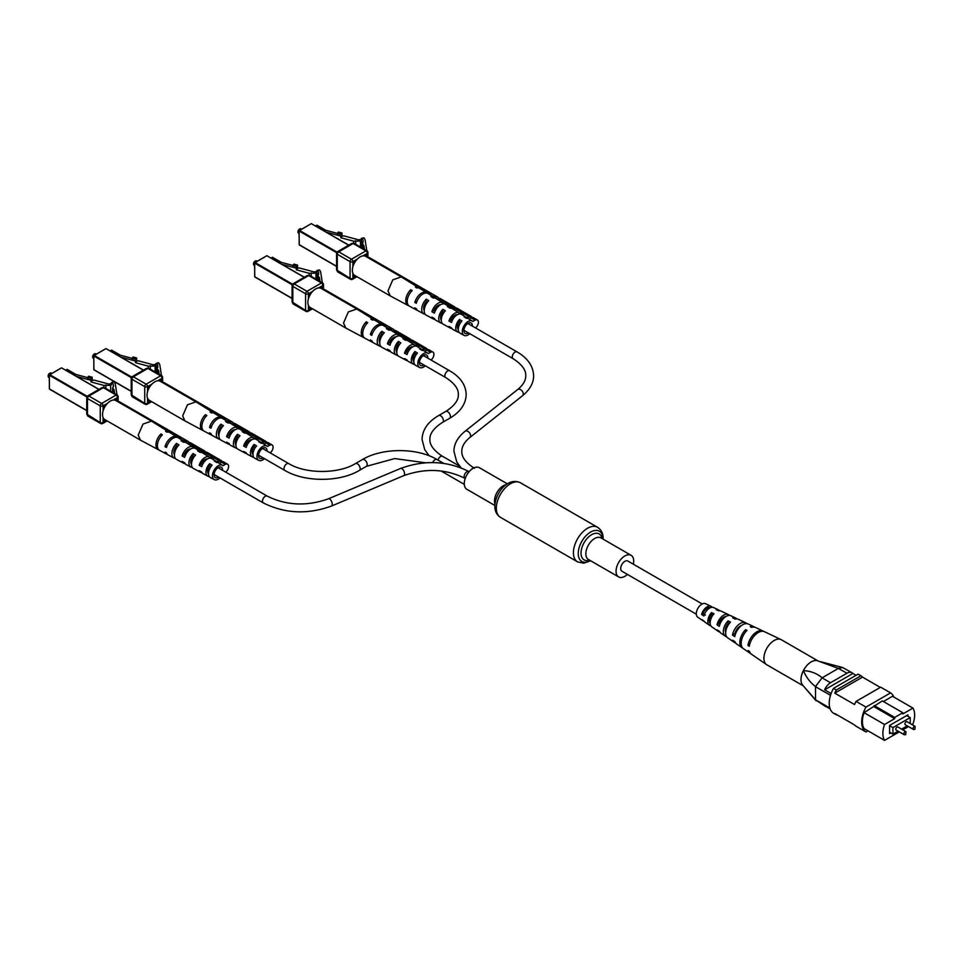 <?xml version="1.0" encoding="UTF-8"?>
<svg xmlns="http://www.w3.org/2000/svg" width="964" height="964" viewBox="0 0 964 964"><rect width="100%" height="100%" fill="white"/><g stroke="black" fill="none" stroke-linecap="round" stroke-linejoin="round"><path stroke-width="1.45" d="M633.324 564.193A12.484 7.206 120 0 0 633.697 561.024A12.484 7.206 120 0 0 631.119 555.312A12.484 7.206 120 0 0 621.503 558.662A12.484 7.206 120 0 0 616.056 571.218A12.484 7.206 120 0 0 618.635 576.93A12.484 7.206 120 0 0 627.431 574.399M507.353 483.856L479.349 467.697A12.484 7.206 120 0 0 469.733 471.034A12.484 7.206 120 0 0 464.287 483.591A12.484 7.206 120 0 0 466.865 489.302L494.869 505.473M702.202 603.958L627.817 561.012A5.892 3.398 120 0 0 624.877 561.313A5.892 3.398 120 0 0 621.021 566.507A5.892 3.398 120 0 0 621.925 571.23L696.309 614.176M906.16 721.795A1.747 1.012 120 0 0 905.015 723.337A1.747 1.012 120 0 0 905.28 724.735L913.402 729.423A1.747 1.012 -60 0 1 913.137 728.025A1.747 1.012 -60 0 1 914.282 726.482A1.747 1.012 -60 0 1 915.149 726.398L907.028 721.711A1.747 1.012 120 0 0 906.16 721.795M896.978 727.097A1.747 1.012 120 0 0 895.845 728.627A1.747 1.012 120 0 0 896.11 730.037L904.232 734.725A1.747 1.012 -60 0 1 903.955 733.315A1.747 1.012 -60 0 1 905.1 731.784A1.747 1.012 -60 0 1 905.979 731.688L897.858 727.001A1.747 1.012 120 0 0 896.978 727.097M910.221 723.542L910.221 717.614L892.929 727.603L892.929 734.122L898.062 731.158M901.557 729.146L907.232 725.856M907.22 715.891L907.22 715.276M910.221 717.614L906.69 715.577L889.567 725.458L889.567 733.616L890.808 732.905M893.869 697.068A22.172 12.797 120 0 0 890.579 692.887L865.973 707.094A22.172 12.797 120 0 0 865.973 731.953L867.949 730.808M874.215 705.6L894.688 717.409L902.81 712.721L882.337 700.912L864.069 712.673A21.172 12.231 120 0 0 864.069 728.567L884.542 740.388L899.292 731.869M911.968 724.554L912.956 723.988A21.172 12.231 120 0 0 912.956 708.094L892.483 696.273L883.398 701.515M912.956 708.094L902.81 713.95L902.81 712.721M874.215 706.817L894.688 718.638L884.542 724.494L864.069 712.673M865.973 731.953L856.08 726.254A22.172 12.797 120 0 1 854.526 724.916L834.764 713.505A22.172 12.797 120 0 0 836.318 714.842L836.704 714.625M836.318 689.983A22.172 12.797 120 0 0 834.764 693.128L862.503 677.114A22.172 12.797 120 0 0 860.936 675.764L836.318 689.983L833.499 688.356A22.172 12.797 120 0 0 833.499 713.215L836.318 714.842M830.498 695.333L815.508 686.681L815.508 699.792L829.884 708.082M830.161 708.901L824.618 705.708A9.977 5.76 120 0 0 825.521 706.467A9.977 5.76 120 0 0 826.63 706.865M856.056 675.33L852.875 673.499L824.618 689.814L831.101 693.55M852.875 673.499A9.977 5.76 120 0 0 851.971 672.739A9.977 5.76 120 0 0 846.982 673.234L830.51 682.741A9.977 5.76 120 0 0 824.618 689.814M846.982 673.234L838.367 668.414L822.051 677.849L830.51 682.741M860.936 675.764L858.117 674.137L833.499 688.356M880.325 687.404L862.503 677.114M890.579 692.887L880.698 687.175L856.08 701.394A22.172 12.797 120 0 0 854.526 704.539L834.764 693.128M865.973 707.094L856.08 701.394M907.919 716.288L907.919 714.866L889.567 725.458M884.542 724.494A21.172 12.231 120 0 0 884.542 740.388M902.786 729.856L908.474 726.579M894.688 717.409L894.688 718.638M892.929 734.122L889.567 732.182M892.929 727.603L889.567 725.663M838.367 668.414L817.544 660.762A14.472 8.363 120 0 0 803.374 670.643C810.363 670.896 816.629 673.27 822.184 677.764M815.508 686.681L815.544 686.561C810.411 682.801 806.35 677.487 803.374 670.643A14.472 8.363 120 0 0 802.663 685.127A14.472 8.363 120 0 0 802.723 685.199A14.472 8.363 -60 0 1 802.06 673.728A14.472 8.363 -60 0 1 810.664 662.22A14.472 8.363 -60 0 1 817.556 660.762M802.663 685.127L815.508 699.792M825.521 706.467L815.544 699.864M838.523 668.353L842.681 667.522L851.971 672.739M815.544 686.561L822.051 677.849M803.241 685.814L766.922 664.847A14.472 8.363 -60 0 1 766.597 664.642A14.472 8.363 -60 0 1 763.934 658.846A14.472 8.363 -60 0 1 773.598 640.831A14.472 8.363 -60 0 1 781.057 639.59A14.472 8.363 -60 0 1 781.394 639.771L818.014 660.918M725.675 632.396A7.664 4.422 -60 0 1 725.326 630.709A7.664 4.422 -60 0 1 728.145 623.238L729.085 623.744M710.155 623.13A6.844 3.952 -60 0 1 709.323 620.768A6.844 3.952 -60 0 1 711.601 614.393L712.926 615.104M726.603 636.71A10.459 6.037 -60 0 1 725.277 636.156L720.903 633.143A10.038 5.796 -60 0 1 719.578 631.468L717.276 629.926A9.809 5.664 120 0 0 718.554 631.528A9.809 5.664 120 0 0 719.891 632.059M766.597 664.642L751.474 654.219A13.002 7.507 -60 0 1 749.51 651.411L748.185 650.531A12.881 7.435 120 0 0 750.137 653.291A12.881 7.435 120 0 0 750.848 653.688M742.786 648.121A12.098 6.977 -60 0 1 742.075 647.736L736.701 644.024A11.568 6.676 -60 0 1 735.026 641.771L732.724 640.229A11.339 6.543 120 0 0 734.351 642.41A11.339 6.543 120 0 0 735.653 642.988M710.842 625.781A8.929 5.157 -60 0 1 709.492 625.274L705.118 622.262A8.507 4.904 -60 0 1 704.142 621.141A8.278 4.784 120 0 1 702.768 620.635A8.278 4.784 120 0 1 701.84 619.611L704.142 621.141M712.143 607.26A8.278 4.784 120 0 0 711.034 606.32L705.515 603.693A7.784 4.495 120 0 0 699.442 606.151A7.784 4.495 120 0 0 696.309 614.056A7.784 4.495 120 0 0 697.731 617.165L702.768 620.635M742.075 647.736A12.098 6.977 -60 0 1 739.858 642.904A12.098 6.977 -60 0 1 745.618 629.697L747.028 630.396A12.219 7.061 120 0 0 741.171 643.771A12.219 7.061 120 0 0 743.413 648.664L750.137 653.291M725.277 636.156A10.459 6.037 -60 0 1 723.361 631.974A10.459 6.037 -60 0 1 728.037 620.852L730.495 622.093A10.688 6.17 120 0 0 725.663 633.505A10.688 6.17 120 0 0 727.627 637.77L734.351 642.41M709.492 625.274A8.929 5.157 -60 0 1 707.853 621.708A8.929 5.157 -60 0 1 711.504 612.574L713.975 613.803A9.158 5.29 120 0 0 710.155 623.238A9.158 5.29 120 0 0 711.842 626.889L718.554 631.528M763.693 631.432A12.881 7.435 120 0 0 762.994 631.01L755.631 627.504A12.219 7.061 120 0 0 751.679 627.419L750.269 626.721A12.098 6.977 -60 0 1 754.149 626.805A12.098 6.977 -60 0 1 754.848 627.227M746.835 623.624A11.339 6.543 120 0 0 745.678 622.78L738.304 619.274A10.688 6.17 120 0 0 735.146 619.117L732.688 617.876A10.459 6.037 -60 0 1 735.725 618.057A10.459 6.037 -60 0 1 736.87 618.924M729.495 615.43A9.809 5.664 120 0 0 728.362 614.55L720.988 611.043A9.158 5.29 120 0 0 718.626 610.827L716.156 609.597A8.929 5.157 -60 0 1 718.409 609.826A8.929 5.157 -60 0 1 719.53 610.73M762.994 631.01A12.881 7.435 120 0 0 754.029 633.963A12.881 7.435 120 0 0 747.944 645.386L749.257 646.254A13.002 7.507 -60 0 1 755.402 634.698A13.002 7.507 -60 0 1 764.464 631.709L781.057 639.59M745.678 622.78A11.339 6.543 120 0 0 732.471 635.083L734.773 636.626A11.568 6.676 -60 0 1 748.257 624.009L754.149 626.805M728.362 614.55A9.809 5.664 120 0 0 717.023 624.78L719.325 626.311A10.038 5.796 -60 0 1 730.941 615.779L735.725 618.057M711.034 606.32A8.278 4.784 120 0 0 701.599 614.466L703.889 615.996A8.507 4.904 -60 0 1 713.613 607.549L718.409 609.826M741.521 625.54A8.134 4.7 120 0 0 734.881 633.553L735.508 633.938M726.013 616.49A7.314 4.23 120 0 0 718.927 623.563L719.951 624.202M710.046 607.814A6.495 3.748 120 0 0 702.997 613.562L705.371 615.056M749.691 644.253L747.944 645.386M734.881 633.553L732.471 635.083M718.927 623.563L717.023 624.78M702.997 613.562L701.599 614.466M745.618 629.697L745.714 631.806M728.037 620.852L728.145 623.238M711.504 612.574L711.601 614.393M299.575 229.071A2 1.157 -60 0 0 299.406 229.155A2 1.157 -60 0 0 297.997 231.601L297.997 232.011A2.494 1.446 120 0 0 298.515 233.155L299.021 233.445M353.872 274.776L353.969 276.475L355.379 275.788M366.368 256.761L366.26 255.195L364.729 255.954M355.499 261.292L354.222 262.027L353.872 264.112M301.515 229.119L301.009 228.83A2.494 1.446 120 0 0 299.768 228.95A2.494 1.446 120 0 0 297.997 232.011M315.577 225.938L316.915 225.166L325.748 230.251L337.533 233.433M337.533 233.071L341.16 234.047L341.16 235.674L337.533 234.698L337.533 233.071L338.376 232.023L342.003 232.999L342.003 236.264L343.762 235.855L358.68 239.867L360.138 239.494L361.392 240.217L360.452 241.096L353.607 241.169L340.81 237.734L340.81 236.096L326.531 232.252M340.81 237.734L342.003 236.264M341.16 234.047L342.003 232.999M353.607 243.157L353.607 241.169M361.392 247.555L361.392 240.217M361.355 247.531L361.355 240.578M360.452 247.013L360.452 241.096M355.668 244.254L355.668 240.759M436.102 298.563A3.169 1.832 -60 0 1 436.981 298.671A3.169 1.832 -60 0 1 437.415 299.117M446.971 304.6L445.561 303.889A3.41 1.964 120 0 0 444.994 304.118M451.646 308.323A3.579 2.073 -60 0 1 453.767 307.89A3.579 2.073 -60 0 1 454.321 308.504M464.274 313.77L462.901 313.035A3.82 2.205 120 0 0 460.672 314.047M471.227 317.903A3.989 2.302 120 0 0 470.565 317.108A3.989 2.302 120 0 0 467.395 318.313M418.966 288.031A10.327 5.965 120 0 0 418.328 287.513L401.253 276.909L392.794 279.849L387.998 290.899L390.275 295.924L407.989 305.407A10.327 5.965 120 0 0 408.76 305.709M401.253 276.909L365.609 256.328A10.99 6.338 120 0 0 357.15 259.268A10.99 6.338 120 0 0 352.354 270.318A10.99 6.338 120 0 0 354.632 275.355L390.275 295.936M468.528 323.085A6.085 3.519 -60 0 1 468.528 323.892A3.989 2.302 120 0 0 468.528 323.88M440.548 317.771A6.676 3.856 120 0 0 440.596 317.746A6.676 3.856 120 0 0 441.319 317.252M435.138 311.227L433.969 310.577A6.736 3.892 -60 0 1 438.126 305.371A6.736 3.892 -60 0 1 440.548 304.732M452.176 320.675L450.887 319.964A6.326 3.651 -60 0 1 454.707 315.288A6.326 3.651 -60 0 1 457.285 314.734M472.348 326.097A5.989 3.458 120 0 0 471.155 323.024A5.989 3.458 120 0 0 468.118 323.302A5.989 3.458 120 0 0 464.19 328.616A5.989 3.458 120 0 0 465.166 333.399A5.989 3.458 120 0 0 468.118 333.086A5.989 3.458 120 0 0 468.42 332.905M469.781 333.689A8.254 4.76 -60 0 1 464.07 335.388A8.254 4.76 -60 0 1 462.286 331.556A8.254 4.76 -60 0 1 465.937 323.205A8.254 4.76 -60 0 1 472.324 321.084A8.254 4.76 -60 0 1 472.806 321.47L475.071 320.168L471.191 317.927L469.143 319.108M464.07 335.388L460.117 333.267A8.399 4.844 -60 0 1 458.298 329.375A8.399 4.844 -60 0 1 461.949 320.952L459.479 319.433A8.495 4.904 120 0 0 455.767 327.989A8.495 4.904 120 0 0 457.599 331.929A8.495 4.904 120 0 0 459.045 332.279M451.851 328.447A8.76 5.061 -60 0 1 450.417 328.085L443.223 324.241A9.025 5.206 -60 0 1 441.271 320.06A9.025 5.206 -60 0 1 445.356 310.818L442.886 309.311A9.122 5.266 120 0 0 438.728 318.674A9.122 5.266 120 0 0 440.705 322.892A9.122 5.266 120 0 0 442.139 323.265M434.945 319.433A9.387 5.423 -60 0 1 433.523 319.048L426.329 315.204A9.652 5.567 -60 0 1 424.232 310.733A9.652 5.567 -60 0 1 428.763 300.696L426.293 299.189A9.748 5.627 120 0 0 421.702 309.348A9.748 5.627 120 0 0 423.811 313.854A9.748 5.627 120 0 0 425.232 314.252M417.388 310.312A10.014 5.784 -60 0 1 416.617 310.01L409.435 306.166A10.279 5.929 -60 0 1 407.206 301.407A10.279 5.929 -60 0 1 412.182 290.586L410.772 289.718A10.327 5.965 120 0 0 405.76 300.623A10.327 5.965 120 0 0 407.989 305.407M416.617 310.01A10.014 5.784 -60 0 1 414.845 307.841L416.303 308.637A9.953 5.748 120 0 0 418.063 310.782L423.811 313.854M433.523 319.048A9.387 5.423 -60 0 1 431.908 317.144L434.451 318.53A9.291 5.362 120 0 0 436.029 320.397L440.705 322.892M450.417 328.085A8.76 5.061 -60 0 1 448.971 326.447L451.514 327.832A8.664 5.001 120 0 0 452.923 329.423L457.599 331.929M462.346 314.879L464.13 313.854L468.721 316.505L466.672 317.686A8.495 4.904 120 0 0 466.094 317.216A8.495 4.904 120 0 0 464.058 316.794L466.528 318.301A8.399 4.844 -60 0 1 468.516 318.723L472.324 321.084M466.094 317.216L461.599 314.421A8.664 5.001 120 0 0 451.514 322.458L448.971 321.072A8.76 5.061 -60 0 1 459.165 312.914A8.76 5.061 -60 0 1 459.84 313.481L461.66 312.42L454.598 308.347L453.164 309.179M446.368 304.949L447.537 304.275L452.128 306.926L450.61 307.793A9.122 5.266 120 0 0 449.827 307.094A9.122 5.266 120 0 0 447.477 306.66L449.947 308.167A9.025 5.206 -60 0 1 452.249 308.613L459.165 312.914M449.827 307.094L445.32 304.299A9.291 5.362 120 0 0 434.451 313.155L431.908 311.77A9.387 5.423 -60 0 1 442.898 302.792A9.387 5.423 -60 0 1 443.777 303.6L445.067 302.853L438.005 298.768L437.186 299.25M429.378 294.382L435.535 297.346L434.535 297.924A9.748 5.627 120 0 0 433.559 296.984A9.748 5.627 120 0 0 430.884 296.538L433.354 298.045A9.652 5.567 -60 0 1 435.981 298.491L442.898 302.792M429.896 294.08A4.916 2.844 -60 0 1 432.221 293.912A4.916 2.844 -60 0 1 432.342 293.996L430.932 293.177A4.916 2.844 120 0 0 430.812 293.092A4.916 2.844 120 0 0 428.474 293.273L428.016 293.538A9.953 5.748 120 0 0 416.303 303.25L414.845 302.467A10.014 5.784 -60 0 1 426.63 292.682A10.014 5.784 -60 0 1 427.269 293.201M418.328 287.513A10.327 5.965 120 0 0 415.351 287.067L416.761 287.935A10.279 5.929 -60 0 1 419.702 288.381L426.63 292.682M417.617 299.876A7.146 4.121 -60 0 1 418.34 298.611M427.365 302.298L426.293 301.66A6.965 4.025 120 0 0 424.244 310.553M444.079 312.336L442.886 311.613A6.555 3.784 120 0 0 441.271 320.084M460.78 322.374L459.479 321.578A6.146 3.555 120 0 0 458.298 329.555M464.13 313.854A4.916 2.844 -60 0 1 466.456 313.674A4.916 2.844 -60 0 1 466.576 313.758L464.106 312.336A4.916 2.844 120 0 0 463.985 312.252A4.916 2.844 120 0 0 461.66 312.42M468.721 316.505A4.916 2.844 -60 0 1 471.047 316.325A4.916 2.844 -60 0 1 471.95 317.614M463.985 312.252L456.924 308.179A4.916 2.844 120 0 0 454.598 308.347M447.537 304.275A4.916 2.844 -60 0 1 449.875 304.106A4.916 2.844 -60 0 1 449.995 304.178L447.525 302.756A4.916 2.844 120 0 0 447.404 302.672A4.916 2.844 120 0 0 445.067 302.853M452.128 306.926A4.916 2.844 -60 0 1 454.454 306.745A4.916 2.844 -60 0 1 455.357 308.046M447.404 302.672L440.343 298.599A4.916 2.844 120 0 0 438.005 298.768M435.535 297.346A4.916 2.844 -60 0 1 437.873 297.177A4.916 2.844 -60 0 1 438.777 298.466M430.812 293.092L423.75 289.019A4.916 2.844 120 0 0 421.425 289.2L421.22 289.308M428.474 293.273L421.425 289.2M475.481 327.905A4.916 2.844 120 0 0 478.252 323.591A4.916 2.844 120 0 0 477.397 320L473.517 317.759A4.916 2.844 120 0 0 471.191 317.927M477.397 320A4.916 2.844 120 0 0 475.071 320.168M419.858 288.465L420.003 288.381A4.916 2.844 -60 0 1 422.34 288.212L369.393 257.641A4.916 2.844 120 0 0 367.718 257.533M420.003 288.381L415.87 285.995M422.34 288.212A4.916 2.844 -60 0 1 422.943 288.79M410.772 289.718L410.772 292.14M426.293 299.189L426.293 301.66M442.886 309.311L442.886 311.613M459.479 319.433L459.479 321.578M430.932 293.177L429.113 294.225M416.978 301.226L414.845 302.467M433.969 310.577L431.908 311.77M447.525 302.756L445.561 303.889M450.887 319.964L448.971 321.072M464.106 312.336L462.901 313.035M360.813 239.867L362.307 238.71L361.319 238.433L363.85 237.819A9.977 5.76 180 0 1 365.163 240.205L366.814 250.688M354.571 276.246L355.728 275.993M354.933 276.451A2 1.157 -60 0 1 353.933 276.548A2 1.157 -60 0 1 353.523 275.644L353.523 274.378M356.017 260.581L354.933 261.208A2 1.157 -60 0 0 353.523 263.654L353.523 264.919M366.718 256.966L366.718 256.038A2 1.157 -60 0 0 366.308 255.123A2 1.157 -60 0 0 365.308 255.219L364.211 255.846M364.5 249.351L363.922 245.651L362.416 243.675L363.091 240.313A7.881 4.555 0 0 0 362.307 238.71L363.85 237.819M363.922 249.013L363.922 245.651M336.557 269.86L350.065 278.367L350.065 261.654L337.279 254.279L337.279 270.992A2 1.157 120 0 0 337.701 271.908L336.557 269.86L336.557 253.387L337.545 251.652L351.812 243.422L353.161 243.482L338.689 251.833L351.474 259.22L365.946 250.857L353.161 243.482A2 1.157 120 0 1 354.162 243.386L351.812 243.422M337.279 252.652L337.279 254.279A2 1.157 120 0 1 338.689 251.833L337.279 252.652M255.111 261.172A2 1.157 -60 0 0 254.942 261.256A2 1.157 -60 0 0 253.532 263.69L253.532 264.1A2.494 1.446 120 0 0 254.05 265.245L254.544 265.534M309.396 306.865L309.504 308.576L310.914 307.877M321.892 288.851L321.795 287.284L320.265 288.055M311.035 293.381L309.396 294.731L309.396 296.201M257.039 261.208L256.545 260.919A2.494 1.446 120 0 0 255.291 261.051A2.494 1.446 120 0 0 253.532 264.1M271.113 258.027L272.451 257.255L281.271 262.353L293.068 265.522M293.068 265.16L296.683 266.136L296.683 267.775L293.068 266.799L293.068 265.16L293.912 264.124L297.527 265.1L297.527 268.353L299.286 267.944L314.216 271.956L315.662 271.595L316.915 272.318L315.975 273.198L309.131 273.27L296.346 269.824L296.346 268.197L282.054 264.353M296.346 269.824L297.527 268.353M296.683 266.136L297.527 265.1M309.131 275.246L309.131 273.27M316.915 279.644L316.915 272.318M316.879 279.632L316.879 272.667M315.975 279.102L315.975 273.198M311.191 276.343L311.191 272.848M391.625 330.664A3.169 1.832 -60 0 1 392.505 330.76A3.169 1.832 -60 0 1 392.951 331.206M402.506 336.689L401.084 335.978A3.41 1.964 120 0 0 400.518 336.219M407.169 340.413A3.579 2.073 -60 0 1 409.302 339.991A3.579 2.073 -60 0 1 409.857 340.605M419.798 345.871L418.424 345.124A3.82 2.205 120 0 0 416.207 346.136M426.751 350.004A3.989 2.302 120 0 0 426.088 349.209A3.989 2.302 120 0 0 422.931 350.414M374.49 320.12A10.327 5.965 120 0 0 373.851 319.614L356.788 308.998L348.317 311.938L343.533 323L345.799 328.025L363.524 337.496A10.327 5.965 120 0 0 364.296 337.798M356.788 308.998L321.145 288.417A10.99 6.338 120 0 0 312.673 291.357A10.99 6.338 120 0 0 307.877 302.419A10.99 6.338 120 0 0 310.155 307.444L345.799 328.025M424.064 355.174A6.085 3.519 -60 0 1 424.064 355.981A3.989 2.302 120 0 0 424.064 355.969M396.071 349.872A6.676 3.856 120 0 0 396.12 349.836A6.676 3.856 120 0 0 396.855 349.354M390.661 343.317L389.492 342.678A6.736 3.892 -60 0 1 393.649 337.46A6.736 3.892 -60 0 1 396.071 336.834M407.712 352.764L406.422 352.053A6.326 3.651 -60 0 1 410.242 347.377A6.326 3.651 -60 0 1 412.809 346.835M427.871 358.186A5.989 3.458 120 0 0 426.678 355.113A5.989 3.458 120 0 0 423.654 355.391A5.989 3.458 120 0 0 419.726 360.705A5.989 3.458 120 0 0 420.69 365.501A5.989 3.458 120 0 0 423.654 365.175A5.989 3.458 120 0 0 423.943 364.995M425.317 365.778A8.254 4.76 -60 0 1 419.605 367.477A8.254 4.76 -60 0 1 417.81 363.657A8.254 4.76 -60 0 1 421.473 355.294A8.254 4.76 -60 0 1 427.847 353.186A8.254 4.76 -60 0 1 428.341 353.571L430.595 352.258L426.715 350.016L424.666 351.197M419.605 367.477L415.653 365.368A8.399 4.844 -60 0 1 413.833 361.476A8.399 4.844 -60 0 1 417.472 353.041L415.002 351.535A8.495 4.904 120 0 0 411.291 360.078A8.495 4.904 120 0 0 413.134 364.018A8.495 4.904 120 0 0 414.568 364.368M407.374 360.536A8.76 5.061 -60 0 1 405.94 360.174L398.747 356.331A9.025 5.206 -60 0 1 396.794 352.149A9.025 5.206 -60 0 1 400.879 342.919L398.409 341.401A9.122 5.266 120 0 0 394.264 350.763A9.122 5.266 120 0 0 396.24 354.981A9.122 5.266 120 0 0 397.662 355.354M390.468 351.523A9.387 5.423 -60 0 1 389.046 351.137L381.852 347.293A9.652 5.567 -60 0 1 379.768 342.823A9.652 5.567 -60 0 1 384.299 332.797L381.828 331.291A9.748 5.627 120 0 0 377.225 341.437A9.748 5.627 120 0 0 379.334 345.956A9.748 5.627 120 0 0 380.756 346.353M372.923 342.401A10.014 5.784 -60 0 1 372.152 342.112L364.958 338.268A10.279 5.929 -60 0 1 362.729 333.508A10.279 5.929 -60 0 1 367.706 322.675L366.296 321.819A10.327 5.965 120 0 0 361.283 332.713A10.327 5.965 120 0 0 363.524 337.496M372.152 342.112A10.014 5.784 -60 0 1 370.381 339.931L371.827 340.726A9.953 5.748 120 0 0 373.586 342.883L379.334 345.956M389.046 351.137A9.387 5.423 -60 0 1 387.432 349.245L389.974 350.631A9.291 5.362 120 0 0 391.565 352.487L396.24 354.981M405.94 360.174A8.76 5.061 -60 0 1 404.494 358.548L407.037 359.933A8.664 5.001 120 0 0 408.459 361.524L413.134 364.018M417.87 346.98L419.653 345.943L424.244 348.594L422.196 349.775A8.495 4.904 120 0 0 421.617 349.305A8.495 4.904 120 0 0 419.593 348.884L422.063 350.39A8.399 4.844 -60 0 1 424.039 350.812L427.847 353.186M421.617 349.305L417.123 346.51A8.664 5.001 120 0 0 407.037 354.547L404.494 353.161A8.76 5.061 -60 0 1 414.701 345.004A8.76 5.061 -60 0 1 415.363 345.57L417.183 344.522L410.122 340.449L408.688 341.268M401.892 337.038L403.073 336.364L407.652 339.015L406.145 339.894A9.122 5.266 120 0 0 405.35 339.195A9.122 5.266 120 0 0 403 338.762L405.47 340.268A9.025 5.206 -60 0 1 407.772 340.702L414.701 345.004M405.35 339.195L400.855 336.4A9.291 5.362 120 0 0 389.974 345.245L387.432 343.859A9.387 5.423 -60 0 1 398.433 334.894A9.387 5.423 -60 0 1 399.301 335.689L400.59 334.942L393.541 330.869L392.722 331.339M384.901 326.483L391.071 329.435L390.071 330.013A9.748 5.627 120 0 0 389.082 329.073A9.748 5.627 120 0 0 386.407 328.64L388.89 330.146A9.652 5.567 -60 0 1 391.505 330.58L398.433 334.894M385.419 326.181A4.916 2.844 -60 0 1 387.745 326.001A4.916 2.844 -60 0 1 387.877 326.085L386.456 325.266A4.916 2.844 120 0 0 386.335 325.193A4.916 2.844 120 0 0 384.009 325.362L383.539 325.639A9.953 5.748 120 0 0 371.827 335.352L370.381 334.556A10.014 5.784 -60 0 1 382.154 324.772A10.014 5.784 -60 0 1 382.804 325.29M373.851 319.614A10.327 5.965 120 0 0 370.887 319.168L372.297 320.024A10.279 5.929 -60 0 1 375.237 320.47L382.154 324.772M373.14 331.965A7.146 4.121 -60 0 1 373.875 330.7M382.901 334.4L381.828 333.749A6.965 4.025 120 0 0 379.768 342.642M399.602 344.425L398.409 343.714A6.555 3.784 120 0 0 396.794 352.173M416.315 354.463L415.002 353.68A6.146 3.555 120 0 0 413.833 361.645M419.653 345.943A4.916 2.844 -60 0 1 421.991 345.775A4.916 2.844 -60 0 1 422.112 345.847L419.641 344.425A4.916 2.844 120 0 0 419.521 344.341A4.916 2.844 120 0 0 417.183 344.522M424.244 348.594A4.916 2.844 -60 0 1 426.57 348.426A4.916 2.844 -60 0 1 427.474 349.715M419.521 344.341L412.459 340.268A4.916 2.844 120 0 0 410.122 340.449M403.073 336.364A4.916 2.844 -60 0 1 405.398 336.195A4.916 2.844 -60 0 1 405.519 336.267L403.048 334.845A4.916 2.844 120 0 0 402.928 334.773A4.916 2.844 120 0 0 400.59 334.942M407.652 339.015A4.916 2.844 -60 0 1 409.989 338.846A4.916 2.844 -60 0 1 410.893 340.135M402.928 334.773L395.867 330.688A4.916 2.844 120 0 0 393.541 330.869M391.071 329.435A4.916 2.844 -60 0 1 393.396 329.266A4.916 2.844 -60 0 1 394.3 330.556M386.335 325.193L379.274 321.12A4.916 2.844 120 0 0 376.948 321.289L376.743 321.41M384.009 325.362L376.948 321.289M431.016 359.994A4.916 2.844 120 0 0 433.776 355.68A4.916 2.844 120 0 0 432.932 352.089L429.04 349.848A4.916 2.844 120 0 0 426.715 350.016M432.932 352.089A4.916 2.844 120 0 0 430.595 352.258M375.382 320.566L375.538 320.47A4.916 2.844 -60 0 1 377.864 320.301L324.928 289.73A4.916 2.844 120 0 0 323.241 289.634M375.538 320.47L371.405 318.084M377.864 320.301A4.916 2.844 -60 0 1 378.466 320.892M366.296 321.819L366.296 324.229M381.828 331.291L381.828 333.749M398.409 341.401L398.409 343.714M415.002 351.535L415.002 353.68M386.456 325.266L384.648 326.314M372.502 333.327L370.381 334.556M389.492 342.678L387.432 343.859M403.048 334.845L401.084 335.978M406.422 352.053L404.494 353.161M419.641 344.425L418.424 345.124M316.337 271.956L317.831 270.8L316.361 271.619M310.107 308.347L311.264 308.082M310.456 308.552A2 1.157 -60 0 1 309.456 308.649A2 1.157 -60 0 1 309.046 307.733L309.046 306.468M311.553 292.67L310.456 293.309A2 1.157 -60 0 0 309.046 295.755L309.046 297.008M322.241 289.055L322.241 288.128A2 1.157 -60 0 0 321.831 287.212A2 1.157 -60 0 0 320.831 287.308L319.747 287.947M320.036 281.452L319.458 277.74L317.951 275.776L318.614 272.402A7.881 4.555 0 0 0 317.831 270.8L319.373 269.908A9.977 5.76 180 0 1 320.699 272.294L322.338 282.777M319.458 281.114L319.458 277.74M316.855 270.523L319.373 269.908M292.08 301.949L305.588 310.456L305.588 293.755L292.815 286.38L292.815 303.082A2 1.157 120 0 0 293.225 303.997L292.08 301.949L292.08 285.477L293.08 283.741L307.347 275.511L308.697 275.571L294.225 283.934L306.998 291.309L321.47 282.958L308.697 275.571A2 1.157 120 0 1 309.697 275.475L307.347 275.511M292.815 284.742L292.815 286.38A2 1.157 120 0 1 294.225 283.934L292.815 284.742M94.255 354.041A2 1.157 -60 0 0 94.086 354.125A2 1.157 -60 0 0 92.677 356.56L92.677 356.969A2.494 1.446 120 0 0 93.183 358.114L93.689 358.403M148.54 399.735L148.649 401.446L150.059 400.747M161.036 381.72L160.94 380.153L159.409 380.925M150.179 386.251L148.54 387.6L148.54 389.07M96.183 354.077L95.689 353.788A2.494 1.446 120 0 0 94.436 353.921A2.494 1.446 120 0 0 92.677 356.969M110.258 350.896L111.595 350.125L120.416 355.222L132.213 358.391M132.213 358.042L135.828 359.006L135.828 360.644L132.213 359.668L132.213 358.042L133.056 356.993L136.671 357.969L136.671 361.223L138.43 360.813L153.36 364.826L154.806 364.464L156.06 365.187L155.12 366.067L148.275 366.139L135.49 362.693L135.49 361.066L121.199 357.222M135.49 362.693L136.671 361.223M135.828 359.006L136.671 357.969M148.275 368.115L148.275 366.139M156.023 365.537L156.023 372.502L156.06 365.187M155.12 371.971L155.12 366.067M150.336 369.212L150.336 365.718M230.77 423.533A3.169 1.832 -60 0 1 231.649 423.63A3.169 1.832 -60 0 1 232.095 424.076M241.651 429.558L240.229 428.847A3.41 1.964 120 0 0 239.662 429.088M246.314 433.282A3.579 2.073 -60 0 1 248.447 432.86A3.579 2.073 -60 0 1 249.001 433.475M258.942 438.741L257.569 437.993A3.82 2.205 120 0 0 255.352 439.006M270.161 452.863A4.916 2.844 120 0 0 272.92 448.549A4.916 2.844 120 0 0 272.077 444.958L268.185 442.717A4.916 2.844 120 0 0 265.859 442.886A3.989 2.302 120 0 0 265.233 442.078A3.989 2.302 120 0 0 262.063 443.283M213.634 412.99A10.327 5.965 120 0 0 212.996 412.484L195.933 401.868L187.462 404.808L182.678 415.87L184.943 420.894L202.669 430.366A10.327 5.965 120 0 0 203.44 430.667M195.933 401.868L160.289 381.286A10.99 6.338 120 0 0 151.818 384.226A10.99 6.338 120 0 0 147.022 395.288A10.99 6.338 120 0 0 149.3 400.313L184.943 420.894M263.208 448.043A6.085 3.519 -60 0 1 263.196 448.85A3.989 2.302 120 0 0 263.208 448.838M235.216 442.741A6.676 3.856 120 0 0 235.264 442.705A6.676 3.856 120 0 0 235.999 442.223M229.806 436.186L228.637 435.547A6.736 3.892 -60 0 1 232.794 430.33A6.736 3.892 -60 0 1 235.216 429.703M246.844 445.633L245.567 444.922A6.326 3.651 -60 0 1 249.387 440.247A6.326 3.651 -60 0 1 251.953 439.704M267.016 451.056A5.989 3.458 120 0 0 265.823 447.983A5.989 3.458 120 0 0 262.798 448.26A5.989 3.458 120 0 0 258.87 453.574A5.989 3.458 120 0 0 259.834 458.37A5.989 3.458 120 0 0 262.798 458.045A5.989 3.458 120 0 0 263.088 457.864M264.461 458.647A8.254 4.76 -60 0 1 258.75 460.346A8.254 4.76 -60 0 1 256.954 456.526A8.254 4.76 -60 0 1 260.605 448.164A8.254 4.76 -60 0 1 266.992 446.055A8.254 4.76 -60 0 1 267.486 446.44L269.739 445.127L265.859 442.886L263.811 444.067M258.75 460.346L254.785 458.237A8.399 4.844 -60 0 1 252.966 454.345A8.399 4.844 -60 0 1 256.617 445.91L254.147 444.404A8.495 4.904 120 0 0 250.435 452.947A8.495 4.904 120 0 0 252.279 456.888A8.495 4.904 120 0 0 253.713 457.237M246.519 453.405A8.76 5.061 -60 0 1 245.085 453.044L237.891 449.2A9.025 5.206 -60 0 1 235.939 445.019A9.025 5.206 -60 0 1 240.024 435.788L237.554 434.27A9.122 5.266 120 0 0 233.409 443.633A9.122 5.266 120 0 0 235.385 447.85A9.122 5.266 120 0 0 236.807 448.224M229.613 444.392A9.387 5.423 -60 0 1 228.191 444.006L220.997 440.162A9.652 5.567 -60 0 1 218.912 435.692A9.652 5.567 -60 0 1 223.443 425.666L220.973 424.16A9.748 5.627 120 0 0 216.37 434.306A9.748 5.627 120 0 0 218.479 438.825A9.748 5.627 120 0 0 219.9 439.223M212.068 435.27A10.014 5.784 -60 0 1 211.297 434.981L204.103 431.137A10.279 5.929 -60 0 1 201.874 426.377A10.279 5.929 -60 0 1 206.85 415.544L205.44 414.689A10.327 5.965 120 0 0 200.428 425.582A10.327 5.965 120 0 0 202.669 430.366M211.297 434.981A10.014 5.784 -60 0 1 209.525 432.8L210.971 433.595A9.953 5.748 120 0 0 212.731 435.752L218.479 438.825M228.191 444.006A9.387 5.423 -60 0 1 226.576 442.115L229.119 443.5A9.291 5.362 120 0 0 230.709 445.356L235.385 447.85M245.085 453.044A8.76 5.061 -60 0 1 243.639 451.417L246.182 452.803A8.664 5.001 120 0 0 247.603 454.393L252.279 456.888M257.014 439.849L258.798 438.813L263.389 441.464L261.34 442.645A8.495 4.904 120 0 0 260.762 442.175A8.495 4.904 120 0 0 258.738 441.753L261.208 443.259A8.399 4.844 -60 0 1 263.184 443.681L266.992 446.055M260.762 442.175L256.267 439.379A8.664 5.001 120 0 0 246.182 447.417L243.639 446.031A8.76 5.061 -60 0 1 253.845 437.873A8.76 5.061 -60 0 1 254.508 438.439L256.328 437.391L249.266 433.318L247.832 434.137M241.036 429.908L242.205 429.233L246.796 431.884L245.278 432.764A9.122 5.266 120 0 0 244.495 432.065A9.122 5.266 120 0 0 242.145 431.631L244.615 433.137A9.025 5.206 -60 0 1 246.917 433.571L253.845 437.873M244.495 432.065L240 429.269A9.291 5.362 120 0 0 229.119 438.114L226.576 436.728A9.387 5.423 -60 0 1 237.578 427.763A9.387 5.423 -60 0 1 238.445 428.558L239.735 427.811L232.686 423.738L231.866 424.208M224.046 419.352L230.215 422.304L229.215 422.883A9.748 5.627 120 0 0 228.227 421.943A9.748 5.627 120 0 0 225.552 421.509L228.022 423.015A9.652 5.567 -60 0 1 230.649 423.449L237.578 427.763M224.564 419.051A4.916 2.844 -60 0 1 226.889 418.87A4.916 2.844 -60 0 1 227.022 418.954L225.6 418.135A4.916 2.844 120 0 0 225.48 418.063A4.916 2.844 120 0 0 223.154 418.231L222.684 418.509A9.953 5.748 120 0 0 210.971 428.221L209.525 427.426A10.014 5.784 -60 0 1 221.298 417.641A10.014 5.784 -60 0 1 221.949 418.159M212.996 412.484A10.327 5.965 120 0 0 210.032 412.038L211.441 412.893A10.279 5.929 -60 0 1 214.382 413.339L221.298 417.641M212.285 424.835A7.146 4.121 -60 0 1 213.02 423.57M222.045 427.269L220.973 426.618A6.965 4.025 120 0 0 218.912 435.511M238.747 437.294L237.554 436.584A6.555 3.784 120 0 0 235.939 445.043M255.46 447.332L254.147 446.549A6.146 3.555 120 0 0 252.978 454.514M258.798 438.813A4.916 2.844 -60 0 1 261.136 438.644A4.916 2.844 -60 0 1 261.256 438.716L258.786 437.294A4.916 2.844 120 0 0 258.665 437.21A4.916 2.844 120 0 0 256.328 437.391M263.389 441.464A4.916 2.844 -60 0 1 265.715 441.295A4.916 2.844 -60 0 1 266.618 442.584M258.665 437.21L251.604 433.137A4.916 2.844 120 0 0 249.266 433.318M242.205 429.233A4.916 2.844 -60 0 1 244.543 429.064A4.916 2.844 -60 0 1 244.663 429.137L242.193 427.715A4.916 2.844 120 0 0 242.072 427.642A4.916 2.844 120 0 0 239.735 427.811M246.796 431.884A4.916 2.844 -60 0 1 249.134 431.715A4.916 2.844 -60 0 1 250.038 433.005M242.072 427.642L235.011 423.558A4.916 2.844 120 0 0 232.686 423.738M230.215 422.304A4.916 2.844 -60 0 1 232.541 422.136A4.916 2.844 -60 0 1 233.445 423.425M225.48 418.063L218.418 413.99A4.916 2.844 120 0 0 216.093 414.159L215.888 414.279M223.154 418.231L216.093 414.159M272.077 444.958A4.916 2.844 120 0 0 269.739 445.127M214.526 413.436L214.683 413.339A4.916 2.844 -60 0 1 217.008 413.17L164.073 382.6A4.916 2.844 120 0 0 162.386 382.503M214.683 413.339L210.55 410.953M217.008 413.17A4.916 2.844 -60 0 1 217.611 413.761M205.44 414.689L205.44 417.099M220.973 424.16L220.973 426.618M237.554 434.27L237.554 436.584M254.147 444.404L254.147 446.549M225.6 418.135L223.793 419.183M211.646 426.196L209.525 427.426M228.637 435.547L226.576 436.728M242.193 427.715L240.229 428.847M245.567 444.922L243.639 446.031M258.786 437.294L257.569 437.993M155.481 364.826L156.975 363.669L155.505 364.488M149.251 401.217L150.408 400.952M149.601 401.422A2 1.157 -60 0 1 148.601 401.518A2 1.157 -60 0 1 148.191 400.602L148.191 399.337M150.697 385.54L149.601 386.178A2 1.157 -60 0 0 148.191 388.625L148.191 389.878M161.386 381.925L161.386 380.997A2 1.157 -60 0 0 160.976 380.081A2 1.157 -60 0 0 159.976 380.178L158.891 380.816M159.18 374.321L158.59 370.61L157.096 368.646L157.759 365.272A7.881 4.555 0 0 0 156.975 363.669L158.518 362.777A9.977 5.76 180 0 1 159.843 365.163L161.482 375.647M158.59 373.984L158.59 370.61M155.999 363.392L158.518 362.777M131.225 394.818L144.733 403.338L144.733 386.624L131.96 379.25L131.96 395.951A2 1.157 120 0 0 132.369 396.867L131.225 394.818L131.225 378.346L132.225 376.623L146.492 368.381L147.841 368.441L133.369 376.803L146.142 384.178L160.614 375.827L147.841 368.441A2 1.157 120 0 1 148.842 368.344L146.492 368.381M131.96 377.611L131.96 379.25A2 1.157 120 0 1 133.369 376.803L131.96 377.611M49.779 373.297A2 1.157 -60 0 0 49.61 373.381A2 1.157 -60 0 0 48.2 375.827L48.2 376.225A2.494 1.446 120 0 0 48.718 377.37L49.224 377.659M104.076 418.991L104.172 420.702L105.582 420.003M116.572 400.976L116.463 399.409L114.933 400.181M105.703 405.507L104.425 406.242L104.076 408.338M51.719 373.345L51.213 373.056A2.494 1.446 120 0 0 49.959 373.176A2.494 1.446 120 0 0 48.2 376.225M65.781 370.152L67.119 369.381L75.939 374.478L87.736 377.647M87.736 377.298L91.351 378.262L91.351 379.9L87.736 378.924L87.736 377.298L88.58 376.249L92.195 377.225L92.195 380.479L93.966 380.069L108.884 384.082L110.342 383.72L111.583 384.443L110.643 385.323L103.811 385.395L91.014 381.949L91.014 380.322L76.722 376.478M91.014 381.949L92.195 380.479M91.351 378.262L92.195 377.225M103.811 387.371L103.811 385.395M110.643 391.227L110.643 385.323M105.871 388.468L105.871 384.973M186.293 442.789A3.169 1.832 -60 0 1 187.185 442.886A3.169 1.832 -60 0 1 187.618 443.332M197.174 448.826L195.764 448.103A3.41 1.964 120 0 0 195.186 448.344M201.838 452.538A3.579 2.073 -60 0 1 203.97 452.116A3.579 2.073 -60 0 1 204.525 452.731M214.478 457.996L213.092 457.249A3.82 2.205 120 0 0 210.875 458.262M221.431 462.13A3.989 2.302 120 0 0 220.756 461.334A3.989 2.302 120 0 0 217.599 462.539M169.17 432.246A10.327 5.965 120 0 0 168.519 431.739L151.456 421.123L142.997 424.076L138.201 435.126L140.479 440.15L158.192 449.622A10.327 5.965 120 0 0 158.964 449.923M151.456 421.123L115.813 400.542A10.99 6.338 120 0 0 107.341 403.482A10.99 6.338 120 0 0 102.546 414.544A10.99 6.338 120 0 0 104.823 419.569L140.479 440.15M218.732 467.299A6.085 3.519 -60 0 1 218.732 468.106A3.989 2.302 120 0 0 218.732 468.094M190.739 461.997A6.676 3.856 120 0 0 190.788 461.961A6.676 3.856 120 0 0 191.523 461.479M185.329 455.442L184.172 454.803A6.736 3.892 -60 0 1 188.317 449.598A6.736 3.892 -60 0 1 190.739 448.959M202.38 464.901L201.09 464.178A6.326 3.651 -60 0 1 204.91 459.503A6.326 3.651 -60 0 1 207.489 458.96M222.551 470.312A5.989 3.458 120 0 0 221.358 467.239A5.989 3.458 120 0 0 218.322 467.516A5.989 3.458 120 0 0 214.394 472.83A5.989 3.458 120 0 0 215.358 477.626A5.989 3.458 120 0 0 218.322 477.301A5.989 3.458 120 0 0 218.623 477.12M219.985 477.915A8.254 4.76 -60 0 1 214.273 479.602A8.254 4.76 -60 0 1 212.49 475.782A8.254 4.76 -60 0 1 216.141 467.42A8.254 4.76 -60 0 1 222.527 465.311A8.254 4.76 -60 0 1 223.009 465.696L225.275 464.395L221.383 462.142L219.334 463.335M214.273 479.602L210.321 477.493A8.399 4.844 -60 0 1 208.501 473.601A8.399 4.844 -60 0 1 212.14 465.166L209.67 463.66A8.495 4.904 120 0 0 205.959 472.215A8.495 4.904 120 0 0 207.802 476.144A8.495 4.904 120 0 0 209.248 476.493M202.054 472.661A8.76 5.061 -60 0 1 200.608 472.3L193.427 468.456A9.025 5.206 -60 0 1 191.475 464.274A9.025 5.206 -60 0 1 195.559 455.044L193.089 453.538A9.122 5.266 120 0 0 188.932 462.889A9.122 5.266 120 0 0 190.908 467.106A9.122 5.266 120 0 0 192.342 467.492M185.148 463.648A9.387 5.423 -60 0 1 183.714 463.262L176.532 459.418A9.652 5.567 -60 0 1 174.436 454.96A9.652 5.567 -60 0 1 178.967 444.922L176.496 443.416A9.748 5.627 120 0 0 171.905 453.562A9.748 5.627 120 0 0 174.014 458.081A9.748 5.627 120 0 0 175.436 458.478M167.591 454.538A10.014 5.784 -60 0 1 166.82 454.237L159.638 450.393A10.279 5.929 -60 0 1 157.409 445.633A10.279 5.929 -60 0 1 162.374 434.8L160.964 433.945A10.327 5.965 120 0 0 155.963 444.838A10.327 5.965 120 0 0 158.192 449.622M166.82 454.237A10.014 5.784 -60 0 1 165.049 452.068L166.495 452.851A9.953 5.748 120 0 0 168.266 455.008L174.014 458.081M183.714 463.262A9.387 5.423 -60 0 1 182.112 461.37L184.654 462.756A9.291 5.362 120 0 0 186.233 464.612L190.908 467.106M200.608 472.3A8.76 5.061 -60 0 1 199.174 470.673L201.717 472.059A8.664 5.001 120 0 0 203.127 473.649L207.802 476.144M212.538 459.105L214.333 458.069L218.912 460.72L216.864 461.901A8.495 4.904 120 0 0 216.298 461.431A8.495 4.904 120 0 0 214.261 461.009L216.731 462.515A8.399 4.844 -60 0 1 218.72 462.937L222.527 465.311M216.298 461.431L211.791 458.635A8.664 5.001 120 0 0 201.717 466.672L199.174 465.287A8.76 5.061 -60 0 1 209.369 457.129A8.76 5.061 -60 0 1 210.032 457.695L211.863 456.647L204.802 452.574L203.368 453.393M196.572 449.176L197.74 448.489L202.332 451.14L200.813 452.02A9.122 5.266 120 0 0 200.03 451.321A9.122 5.266 120 0 0 197.668 450.887L200.15 452.393A9.025 5.206 -60 0 1 202.452 452.827L209.369 457.129M200.03 451.321L195.523 448.525A9.291 5.362 120 0 0 184.654 457.37L182.112 455.984A9.387 5.423 -60 0 1 193.101 447.019A9.387 5.423 -60 0 1 193.981 447.814L195.27 447.067L188.209 442.994L187.39 443.464M179.569 438.608L185.739 441.572L184.739 442.139A9.748 5.627 120 0 0 183.75 441.211A9.748 5.627 120 0 0 181.087 440.765L183.558 442.271A9.652 5.567 -60 0 1 186.173 442.717L193.101 447.019M180.087 438.307A4.916 2.844 -60 0 1 182.425 438.138A4.916 2.844 -60 0 1 182.545 438.21L181.136 437.391A4.916 2.844 120 0 0 181.015 437.319A4.916 2.844 120 0 0 178.677 437.487L178.207 437.764A9.953 5.748 120 0 0 166.495 447.477L165.049 446.681A10.014 5.784 -60 0 1 176.834 436.897A10.014 5.784 -60 0 1 177.472 437.415M168.519 431.739A10.327 5.965 120 0 0 165.555 431.294L166.965 432.149A10.279 5.929 -60 0 1 169.905 432.595L176.834 436.897M167.808 444.091A7.146 4.121 -60 0 1 168.543 442.825M177.569 446.525L176.496 445.874A6.965 4.025 120 0 0 174.436 454.767M194.282 456.55L193.089 455.839A6.555 3.784 120 0 0 191.475 464.299M210.983 466.588L209.67 465.805A6.146 3.555 120 0 0 208.501 473.782M214.333 458.069A4.916 2.844 -60 0 1 216.659 457.9A4.916 2.844 -60 0 1 216.78 457.972L214.309 456.55A4.916 2.844 120 0 0 214.189 456.478A4.916 2.844 120 0 0 211.863 456.647M218.912 460.72A4.916 2.844 -60 0 1 221.25 460.551A4.916 2.844 -60 0 1 222.154 461.84M214.189 456.478L207.127 452.393A4.916 2.844 120 0 0 204.802 452.574M197.74 448.489A4.916 2.844 -60 0 1 200.066 448.32A4.916 2.844 -60 0 1 200.187 448.405L197.716 446.971A4.916 2.844 120 0 0 197.596 446.898A4.916 2.844 120 0 0 195.27 447.067M202.332 451.14A4.916 2.844 -60 0 1 204.657 450.971A4.916 2.844 -60 0 1 205.561 452.261M197.596 446.898L190.535 442.825A4.916 2.844 120 0 0 188.209 442.994M185.739 441.572A4.916 2.844 -60 0 1 188.064 441.392A4.916 2.844 -60 0 1 188.968 442.681M181.015 437.319L173.954 433.246A4.916 2.844 120 0 0 171.616 433.414L171.411 433.535M178.677 437.487L171.616 433.414M225.684 472.119A4.916 2.844 120 0 0 228.444 467.805A4.916 2.844 120 0 0 227.6 464.214L223.72 461.973A4.916 2.844 120 0 0 221.383 462.142M227.6 464.214A4.916 2.844 120 0 0 225.275 464.395M170.062 432.691L170.206 432.595A4.916 2.844 -60 0 1 172.544 432.426L119.596 401.855A4.916 2.844 120 0 0 117.921 401.759M170.206 432.595L166.073 430.209M172.544 432.426A4.916 2.844 -60 0 1 173.146 433.017M160.964 433.945L160.964 436.355M176.496 443.416L176.496 445.874M193.089 453.538L193.089 455.839M209.67 463.66L209.67 465.805M181.136 437.391L179.316 438.451M167.182 445.452L165.049 446.681M184.172 454.803L182.112 455.984M197.716 446.971L195.764 448.103M201.09 464.178L199.174 465.287M214.309 456.55L213.092 457.249M113.535 386.203L113.294 384.54A7.881 4.555 0 0 0 112.511 382.925L111.005 384.106M104.775 420.473L105.932 420.208M105.136 420.678A2 1.157 -60 0 1 104.136 420.774A2 1.157 -60 0 1 103.714 419.858L103.714 418.593M106.221 404.796L105.136 405.434A2 1.157 -60 0 0 103.714 407.88L103.714 409.134M116.921 401.181L116.921 400.253A2 1.157 -60 0 0 116.511 399.337A2 1.157 -60 0 0 115.511 399.445L114.415 400.072M114.704 393.577L114.126 389.866L112.619 387.902L113.535 386.118M114.126 393.24L114.126 389.866M112.523 382.889L111.029 383.744M114.053 382.033A9.977 5.76 180 0 1 115.367 384.419L117.005 394.903M86.748 414.074L100.256 422.594L100.256 405.88L87.483 398.506L87.483 415.207A2 1.157 120 0 0 87.893 416.123L86.748 414.074L86.748 397.602L87.748 395.879L102.015 387.636L103.365 387.697L88.893 396.059L101.666 403.434L116.138 395.083L103.365 387.697A2 1.157 120 0 1 104.365 387.6L102.015 387.636M87.483 396.867L87.483 398.506A2 1.157 120 0 1 88.893 396.059L87.483 396.867M631.119 555.312L600.909 537.876A12.484 7.206 120 0 0 591.293 541.226A12.484 7.206 120 0 0 585.847 553.782A12.484 7.206 120 0 0 588.438 559.494L618.635 576.93M601.994 538.502A14.978 8.64 120 0 0 590.558 535.369A14.978 8.64 120 0 0 581.027 553.035A14.978 8.64 120 0 0 589.522 560.12M602.946 539.057A17.473 10.086 120 0 0 590.534 532.104A17.473 10.086 120 0 0 578.243 553.469A17.473 10.086 120 0 0 590.474 560.674M520.427 482.759A19.967 11.532 120 0 0 505.04 488.109A19.967 11.532 120 0 0 496.327 508.209A19.967 11.532 120 0 0 500.461 517.343C496.677 514.848 494.821 511.125 494.857 506.16C495.002 493.435 507.763 476.662 520.427 482.759L597.523 527.272A19.967 11.532 120 0 0 582.136 532.622A19.967 11.532 120 0 0 573.423 552.721A19.967 11.532 120 0 0 577.557 561.855L583.75 563.193L590.631 560.759M506.196 484.639A12.484 7.206 120 0 0 494.484 501.027A12.484 7.206 120 0 0 494.966 504.076M400.723 468.396A3.928 1.892 -112.8 0 1 403.205 469.854A3.928 1.892 -112.8 0 1 404.567 473.854A3.928 1.892 -112.8 0 1 403.771 475.638C425.437 467.962 445.826 468.866 464.973 478.337A3.928 2.265 -60 0 1 464.154 476.541A3.928 2.265 -60 0 1 465.877 472.589A3.928 2.265 -60 0 1 468.902 471.529C447.404 460.792 424.678 459.744 400.723 468.396L328.423 498.81C306.769 506.486 286.368 505.582 267.233 496.111L218.021 467.697M403.771 475.638L331.471 506.052A3.928 1.892 -112.8 0 0 332.267 504.268A3.928 1.892 -112.8 0 0 330.905 500.268A3.928 1.892 -112.8 0 0 328.423 498.81M331.471 506.052C307.528 514.704 284.802 513.655 263.293 502.919A3.928 2.265 -60 0 1 262.485 501.123A3.928 2.265 -60 0 1 264.196 497.159A3.928 2.265 -60 0 1 267.233 496.111M461.057 467.793L456.731 461.901L453.948 451.345C453.875 444.175 457.563 437.487 464.997 431.306A3.928 2.591 51.6 0 1 468.528 431.824A3.928 2.591 51.6 0 1 470.625 435.716A3.928 2.591 51.6 0 1 469.89 437.463C464.467 441.91 461.768 446.549 461.804 451.345C461.732 453.562 461.732 460.202 474.457 468.323M464.997 431.306L517.668 389.552A3.928 2.591 51.6 0 1 521.199 390.071A3.928 2.591 51.6 0 1 523.283 393.975A3.928 2.591 51.6 0 1 522.548 395.722L469.89 437.463M517.668 389.552C523.091 385.106 525.79 380.479 525.754 375.671C525.826 373.478 525.85 366.838 513.101 358.692A3.928 2.265 -60 0 1 512.282 356.897A3.928 2.265 -60 0 1 514.005 352.945A3.928 2.265 -60 0 1 517.029 351.884L467.829 323.482M471.143 469.697A3.928 2.265 -60 0 1 473.336 468.179M432.691 462.575A3.928 2.265 -60 0 1 436.993 459.527C417.255 447.645 382.226 447.645 362.476 459.527L355.415 463.612C338.46 474.059 305.709 474.059 288.754 463.612L262.497 448.441M425.425 462.78L394.722 458.575L366.404 466.335A3.928 2.265 -120 0 0 367.224 464.54A3.928 2.265 -120 0 0 365.501 460.587A3.928 2.265 -120 0 0 362.476 459.527M366.404 466.335L359.343 470.42A3.928 2.265 -120 0 0 360.162 468.612A3.928 2.265 -120 0 0 358.451 464.66A3.928 2.265 -120 0 0 355.415 463.612M359.343 470.42C339.605 482.301 304.576 482.301 284.826 470.42A3.928 2.265 -60 0 1 284.019 468.612A3.928 2.265 -60 0 1 285.73 464.66A3.928 2.265 -60 0 1 288.754 463.612M429.161 455.791L424.726 449.706L422.039 439.343C422.461 429.679 427.992 421.75 438.62 415.568A3.928 2.265 60 0 1 441.657 416.617A3.928 2.265 60 0 1 443.368 420.581A3.928 2.265 60 0 1 442.56 422.377C429.727 430.595 429.836 437.234 429.896 439.343C429.836 441.464 429.727 448.103 442.56 456.321L459.647 466.19M438.62 415.568L445.681 411.495A3.928 2.265 60 0 1 448.718 412.544A3.928 2.265 60 0 1 450.429 416.496A3.928 2.265 60 0 1 449.61 418.304L442.56 422.377M445.681 411.495C458.515 403.277 458.406 396.638 458.334 394.517C458.418 392.24 458.334 385.612 445.681 377.551A3.928 2.265 -60 0 1 444.874 375.743A3.928 2.265 -60 0 1 446.585 371.791A3.928 2.265 -60 0 1 449.61 370.742L423.353 355.571M437.993 460.105A3.928 2.265 -60 0 1 442.56 456.321M914.981 727.7L914.981 728.929L914.981 727.7M914.282 729.338A1.747 1.012 -60 0 1 913.402 729.423L914.776 729.386L915.149 726.398M905.1 734.628A1.747 1.012 -60 0 1 904.232 734.725L905.594 734.676L905.979 731.688M905.811 733.001L905.811 734.231L905.811 733.001M336.557 266.245L299.165 244.663L336.557 266.245M348.691 245.218L311.3 223.636L299.515 230.444L337.026 252.098M336.665 252.701L299.165 231.047L299.165 244.254M299.165 231.047L299.515 230.444L299.165 231.047M310.95 223.841L299.021 230.854L299.262 244.892L336.557 266.413M348.835 245.133L311.661 223.841M367.356 257.328L367.356 253.303L362.946 255.846M357.295 259.111L352.884 261.654L352.884 266.751M352.884 273.282L352.884 278.367L356.367 276.355M363.091 242.518L363.091 240.313M337.701 271.908L350.474 279.283A2 1.157 -60 0 1 350.065 278.367A2 1.157 0 0 0 352.884 278.367A2 1.157 -120 0 1 352.475 279.283L356.957 276.692M350.065 261.654A2 1.157 -60 0 1 351.474 259.22A2 1.157 -120 0 1 352.884 261.654A2 1.157 0 0 1 350.065 261.654M367.935 257.472L367.935 252.484A2 1.157 0 0 1 367.356 253.303A2 1.157 -120 0 0 365.946 250.857A2 1.157 -60 0 1 366.935 250.761L354.162 243.386M292.08 298.346L254.689 276.752L292.08 298.346M304.226 277.319L266.835 255.725L255.05 262.533L292.55 284.187M292.2 284.802L254.689 263.148L254.689 276.355M254.689 263.148L255.05 262.533L254.689 263.148M266.486 255.93L254.544 262.943L254.797 276.981L292.08 298.515M304.371 277.234L267.185 255.93M322.88 289.417L322.88 285.392L318.469 287.947M312.818 291.212L308.408 293.755L308.408 298.84M308.408 305.371L308.408 310.456L311.902 308.444M318.614 274.62L318.614 272.402M293.225 303.997L305.998 311.372A2 1.157 -60 0 1 305.588 310.456A2 1.157 0 0 0 308.408 310.456A2 1.157 -120 0 1 307.998 311.372L312.481 308.793M305.588 293.755A2 1.157 -60 0 1 306.998 291.309A2 1.157 -120 0 1 308.408 293.755A2 1.157 0 0 1 305.588 293.755M323.47 289.574L323.47 284.585A2 1.157 0 0 1 322.88 285.392A2 1.157 -120 0 0 321.47 282.958A2 1.157 -60 0 1 322.47 282.85L309.697 275.475M131.225 391.215L93.833 369.622L131.225 391.215M143.371 370.188L105.98 348.594L94.195 355.403L131.694 377.057M131.345 377.671L93.833 356.017L93.833 369.224M93.833 356.017L94.195 355.403L93.833 356.017M105.63 348.799L93.689 355.812L93.942 369.851L131.225 391.384M143.516 370.104L106.329 348.799M162.024 382.286L162.024 378.262L157.614 380.816M151.963 384.082L147.552 386.624L147.552 391.709M147.552 398.24L147.552 403.338L151.047 401.313M157.759 367.489L157.759 365.272M132.369 396.867L145.142 404.241A2 1.157 -60 0 1 144.733 403.338A2 1.157 0 0 0 147.552 403.338A2 1.157 -120 0 1 147.143 404.241L151.625 401.663M144.733 386.624A2 1.157 -60 0 1 146.142 384.178A2 1.157 -120 0 1 147.552 386.624A2 1.157 0 0 1 144.733 386.624M162.615 382.443L162.615 377.454A2 1.157 0 0 1 162.024 378.262A2 1.157 -120 0 0 160.614 375.827A2 1.157 -60 0 1 161.615 375.719L148.842 368.344M86.748 410.471L49.369 388.89L86.748 410.471M98.894 389.444L61.503 367.85L49.718 374.659L87.218 396.312M86.868 396.927L49.369 375.273L49.369 388.48M49.369 375.273L49.718 374.659L49.369 375.273M61.154 368.055L49.224 375.068L49.465 389.119L86.748 410.64M99.039 389.36L61.865 368.055M117.56 401.554L117.56 397.529L113.15 400.072M107.498 403.338L103.088 405.88L103.088 410.965M103.088 417.496L103.088 422.594L106.57 420.581M113.294 386.745L113.294 384.54M87.893 416.123L100.678 423.497A2 1.157 -60 0 1 100.256 422.594A2 1.157 0 0 0 103.088 422.594A2 1.157 -120 0 1 102.666 423.497L107.149 420.919M100.256 405.88A2 1.157 -60 0 1 101.666 403.434A2 1.157 -120 0 1 103.088 405.88A2 1.157 0 0 1 100.256 405.88M118.138 401.699L118.138 396.71A2 1.157 0 0 1 117.56 397.529A2 1.157 -120 0 0 116.138 395.083A2 1.157 -60 0 1 117.138 394.975L104.365 387.6M597.523 527.272C601.307 529.79 603.175 533.514 603.127 538.454L603.115 539.141M500.461 517.343L577.557 561.855M205.489 460.467L204.392 459.828M188.546 450.682L187.546 450.104M263.293 502.919L214.092 474.505M208.766 471.432L207.634 470.781M191.824 461.648L190.788 461.057M174.894 451.875L173.954 451.333M522.548 395.722C529.995 389.528 533.682 382.853 533.61 375.671C533.188 365.995 527.669 358.066 517.029 351.884M513.101 358.692L463.889 330.291M458.563 327.206L457.442 326.567M441.62 317.433L440.584 316.831M424.69 307.649L423.75 307.106M455.285 316.24L454.201 315.614M438.343 306.468L437.355 305.889M436.993 459.527L443.657 463.371M249.953 441.199L248.869 440.572M233.023 431.426L232.023 430.848M284.826 470.42L258.569 455.249M253.231 452.176L252.11 451.526M236.3 442.392L235.264 441.801M219.358 432.619L218.418 432.077M441.09 470.974L464.311 484.374M449.61 418.304C460.25 412.122 465.781 404.193 466.202 394.517C465.781 384.841 460.25 376.912 449.61 370.742M445.681 377.551L419.424 362.38M414.086 359.307L412.966 358.656M397.156 349.522L396.12 348.932M380.214 339.75L379.274 339.208M410.809 348.329L409.724 347.703M393.878 338.557L392.878 337.978M709.444 608.139L708.673 607.694M710.179 622.178L709.468 621.768M804.41 687.199L816.134 700.804M842.681 667.522L820.918 661.786M433.559 296.984L428.016 293.538M471.047 316.325L466.456 313.674M454.454 306.745L449.875 304.106M437.873 297.177L432.221 293.912M362.416 248.146L362.416 243.675M363.344 248.676L363.344 244.928M367.935 252.484A2 2 0 0 0 366.935 250.761M350.474 279.283A2 2 0 0 0 352.475 279.283M389.082 329.073L383.539 325.639M426.57 348.426L421.991 345.775M409.989 338.846L405.398 336.195M393.396 329.266L387.745 326.001M317.951 280.247L317.951 275.776M318.867 280.777L318.867 277.017M323.47 284.585A2 2 0 0 0 322.47 282.85M305.998 311.372A2 2 0 0 0 307.998 311.372M228.227 421.943L222.684 418.509M265.715 441.295L261.136 438.644M249.134 431.715L244.543 429.064M232.541 422.136L226.889 418.87M157.096 373.116L157.096 368.646M158.012 373.646L158.012 369.887M162.615 377.454A2 2 0 0 0 161.615 375.719M145.142 404.241A2 2 0 0 0 147.143 404.241M183.75 441.211L178.22 437.764M221.25 460.551L216.659 457.9M204.657 450.971L200.066 448.32M188.064 441.392L182.425 438.138M112.619 392.372L112.619 387.902M113.535 392.902L113.535 389.143M111.523 382.648L113.017 381.792M118.138 396.71A2 2 0 0 0 117.138 394.975M100.678 423.497A2 2 0 0 0 102.666 423.497"/></g></svg>
